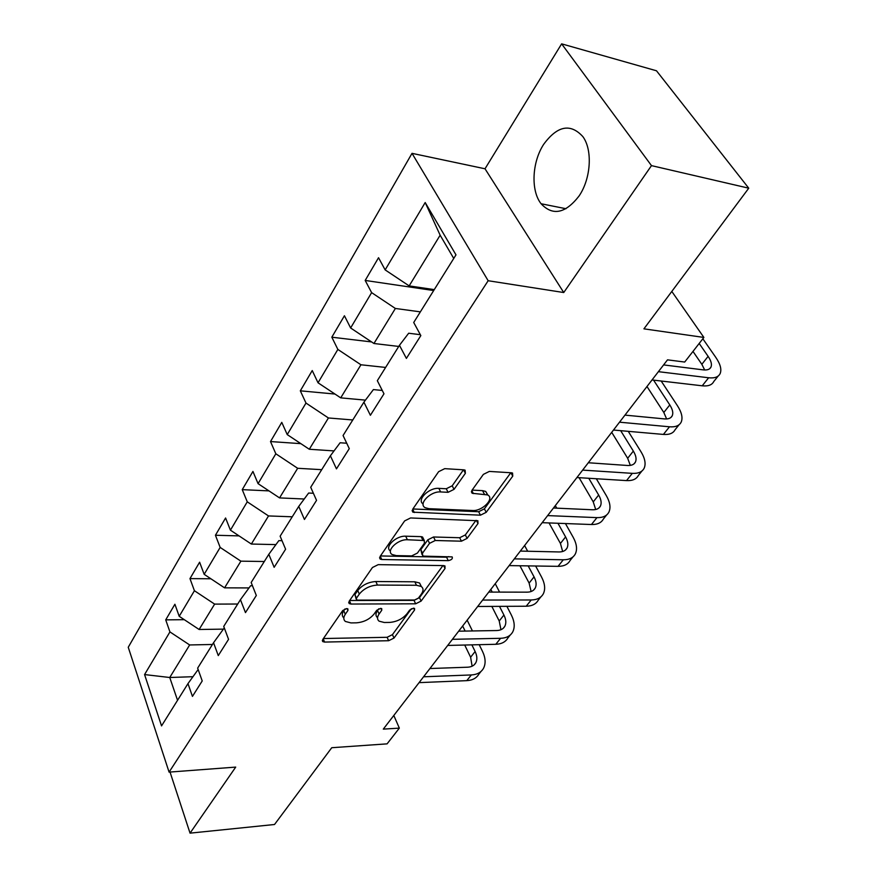 <?xml version="1.0" encoding="UTF-8"?>
<svg xmlns="http://www.w3.org/2000/svg" width="877" height="877" viewBox="0 0 877 877"><rect width="100%" height="100%" fill="white"/><g stroke="black" fill="none" stroke-linecap="round" stroke-linejoin="round"><path stroke-width="1.32" d="M346.689 608.572L342.743 610.524L322.758 639.476L322.769 641.591L324.589 642.074L388.654 640.714L394.003 638.061L414.547 610.041L414.547 608.441L413.484 608.178L409.669 610.074L406.983 613.768C402.532 618.943 396.733 621.826 389.574 622.429L384.29 622.495L379.094 621.168C377.022 619.469 377.022 617.079 379.094 613.999L381.758 610.26L381.747 608.66L380.607 608.375L376.737 610.304L374.073 614.043C369.655 619.305 363.758 622.231 356.391 622.834L350.943 622.911L345.385 621.453C343.335 619.721 343.313 617.331 345.297 614.284L347.928 610.491L347.895 608.89L346.689 608.572M543.663 144.343C531.944 162.267 530.695 190.758 541.087 203.749C552.707 216.115 565.336 213.571 578.963 196.13C590.912 178.897 592.808 150.11 582.887 136.648C570.488 123.087 557.41 125.652 543.663 144.343M465.38 473.295L465.095 470.149L463.889 469.842L444.716 468.658L438.621 471.683L412.661 509.285L412.881 512.179L480.453 515.183L486.209 512.321L512.749 476.145L512.552 473.054L511.466 472.791L489.333 471.42L483.38 474.38L471.979 490.287L472.177 493.28L487.579 494.924C495.045 498.311 482.361 511.357 472.528 510.513L428.952 508.682L425.246 507.728C417.803 504.111 430.508 490.988 440.66 491.942L448.081 492.315L454.034 489.355L465.38 473.295L463.549 469.82M170.039 772.056L190.046 833.15L274.523 824.501L331.747 747.719L387.086 743.86L399.342 728.118L383.293 729.127L667.507 359.844L684.696 362.048L703.88 337.437L671.804 291.438M651.479 165.621L561.631 43.85L485.014 168.779L563.747 292.534L651.479 165.621L748.75 188.193L643.926 328.842L703.88 337.437M563.747 292.534L488.16 280.728L169.086 772.122L128.25 647.259L412.015 153.343L488.16 280.728M190.046 833.15L235.705 767.101L169.086 772.122M378.228 564.645L372.451 567.507L349.145 601.26L349.21 603.584L350.932 604.045L415.654 603.804L421.113 601.085L445.034 568.482L444.979 565.95L443.587 565.599L378.228 564.645M380.059 556.5L404.637 520.905L410.568 517.956L477.877 520.73L477.998 523.525L467.101 538.379L461.434 541.197L435.266 540.495L429.533 543.345L422.517 553.168L422.615 555.777L424.073 556.139L452.159 556.895C452.905 558.66 451.611 559.91 448.279 560.655L381.78 559.515L380.19 559.098L380.059 556.5M561.631 43.85L656.489 70.785L748.75 188.193M365.183 280.443L371.629 292.633L350.625 327.976L344.431 315.753L331.824 337.196L337.864 349.43L318.033 382.789L312.234 370.554L300.318 390.824L305.985 403.058L287.228 434.597L281.78 422.363L270.5 441.559L275.827 453.782L258.068 483.655L252.938 471.442L242.249 489.64L247.259 501.83L230.421 530.168L225.586 517.989L215.435 535.255L220.16 547.423L204.166 574.325L199.616 562.201L189.969 578.612L194.42 590.725L179.204 616.312L174.907 604.242L165.72 619.864L169.93 631.911L144.573 674.566L161.543 725.904L187.974 683.611L192.447 696.393L202.225 680.947L197.654 668.121L213.539 642.72L218.274 655.59L228.568 639.333L223.723 626.43L240.441 599.671L245.472 612.617L256.325 595.483L251.173 582.503L268.811 554.297L274.15 567.309L285.606 549.221L280.125 536.187L298.75 506.402L304.44 519.469L316.542 500.35L310.71 487.272L330.399 455.777L336.461 468.877L349.276 448.629L343.06 435.518L363.911 402.159L370.39 415.281L383.973 393.806L377.329 380.695L399.452 345.297L406.391 358.408L420.828 335.595L413.714 322.495L455.985 254.867L425.192 202.532L385.146 269.897L378.535 257.717L365.183 280.443L433.687 290.539M398.739 346.437L373.942 343.499L395.374 308.463L420.357 311.861M420.335 334.696L408.671 333.227L399.452 345.297M395.374 308.463L371.629 292.633M373.942 343.499L350.625 327.976M365.446 400.131L340.714 397.862L360.94 364.777L385.617 367.441M382.273 390.451L373.394 389.585L363.911 402.159M360.94 364.777L337.864 349.43M340.714 397.862L318.033 382.789M334.027 450.91L309.296 449.254L328.426 417.967L352.784 419.962M346.722 443.236L340.112 442.764L330.399 455.777M328.426 417.967L305.985 403.058M309.296 449.254L287.228 434.597M304.231 499.002L279.555 497.906L297.665 468.285L321.706 469.677M313.374 493.258L308.638 493.038L298.75 506.402M297.665 468.285L275.827 453.782M279.555 497.906L258.068 483.655M275.926 544.606L251.348 544.047L268.526 515.939L292.26 516.794M282.021 540.703L278.853 540.627L268.811 554.297M268.526 515.939L247.259 501.83M251.348 544.047L230.421 530.168M249.013 587.93L224.578 587.842L240.89 561.159L264.295 561.51M252.455 585.748L250.614 585.737L240.441 599.671M240.89 561.159L220.16 547.423M224.578 587.842L204.166 574.325M223.394 629.127L199.123 629.489L214.635 604.11L237.722 604.023M224.523 628.557L223.81 628.568L213.539 642.72M214.635 604.11L194.42 590.725M199.123 629.489L179.204 616.312M192.962 676.704L169.754 677.504L189.662 644.957L212.442 644.474M189.662 644.957L169.93 631.911M177.549 700.295L169.754 677.504L144.573 674.566M187.974 683.611L198.147 669.513M485.014 168.779L412.015 153.343M399.342 728.118L393.806 715.468M453.749 258.441L440.144 235.211L409.153 285.902L434.258 289.618M440.144 235.211L425.192 202.532M409.153 285.902L385.146 269.897M184.291 619.677L165.72 619.864M210.875 578.776L189.969 578.612M239.048 535.891L215.435 535.255M268.976 490.89L242.249 489.64M300.855 443.652L270.5 441.559M334.959 394.047L300.318 390.824M371.585 341.931L331.824 337.196M345.034 608.901L343.762 610.743C341.778 613.779 341.811 616.169 343.839 617.912M377.548 617.726L377.538 617.704C375.466 615.994 375.455 613.593 377.516 610.513L378.743 608.802M323.405 638.533L387.108 637.294L392.447 634.641L411.379 608.726M349.682 600.493L414.032 600.361L419.491 597.643L442.918 565.599M356.49 598.158L356.522 599.813L357.717 600.12L414.58 600.011L418.428 598.103L421.322 594.135C423.602 590.802 423.58 588.248 421.223 586.461L416.465 585.266L377.45 585.069C369.897 585.584 363.856 588.588 359.318 594.08L356.49 598.158L354.911 594.617L356.161 598.969M421.366 586.56L419.568 582.997L414.821 581.802L416.465 585.266M354.911 594.617L357.728 590.528C362.256 585.036 368.296 582.043 375.838 581.528L414.821 581.802M475.948 520.39L465.336 534.926L467.101 538.379M421.98 554.45L420.817 549.649L427.801 539.837L433.534 536.987L459.68 537.733L465.336 534.926M380.432 555.952L446.557 557.202L448.794 556.61M407.399 539.75C397.719 539.092 385.617 550.92 392.172 554.538L396.305 555.612L411.697 555.908L417.43 553.058L424.413 543.225L424.293 540.528L407.399 539.75L405.689 536.198C396.075 535.529 384.027 547.248 390.429 550.931M423.24 538.401L422.561 537.009L421.124 536.636L422.857 540.166M405.689 536.198L421.124 536.636M423.109 503.935C416.389 499.989 428.996 487.437 438.84 488.368L446.25 488.763L452.203 485.803L463.451 469.82M487.886 495.099L485.715 491.438L482.536 490.649L484.389 494.146M472.111 490.1L482.536 490.649M412.87 508.978L478.645 511.719L484.378 508.857L510.787 472.747M481.034 671.42L478.897 674.084C476.529 678.129 472.484 680.322 466.772 680.651L419.074 682.635M479.204 644.683L482.471 651.326C485.606 657.925 485.935 663.615 483.457 668.395C481.1 672.44 477.066 674.621 471.344 674.939L423.58 676.792M429.938 668.526L467.627 667.211C471.475 667.013 474.194 665.555 475.772 662.826C477.395 659.668 477.187 655.897 475.126 651.523L471.87 644.858M472.111 666.202L470.62 657.224L464.711 645.033M465.139 631.078L462.661 626.003M467.145 620.171L472.451 630.958M510.293 634.97L507.915 637.941C505.601 641.942 501.578 644.058 495.812 644.288L447.698 645.439M506.884 606.325L511.324 614.963C514.624 621.596 515.084 627.274 512.683 631.999C510.392 635.989 506.358 638.094 500.592 638.303L452.411 639.322M458.671 631.188L496.689 630.541C500.57 630.41 503.277 629.006 504.812 626.31C506.391 623.185 506.095 619.436 503.924 615.04L499.495 606.369M500.953 629.708L499.221 620.993L491.833 606.402M492.216 592.096L490.835 589.399M495.242 583.676L499.572 592.107M540.923 596.831L538.259 600.142C536.033 604.078 532.01 606.106 526.211 606.226L477.691 606.478M535.628 566.005L541.504 576.945C544.979 583.611 545.571 589.267 543.258 593.915C541.032 597.84 537.02 599.857 531.21 599.967L482.635 600.054M488.763 592.085L527.099 592.161C531.013 592.107 533.709 590.758 535.2 588.105C536.713 585.025 536.329 581.287 534.049 576.869L528.184 565.895M531.1 591.526L529.127 583.106L519.929 565.764M524.599 545.527L527.68 551.238M572.999 556.873L570.05 560.546C567.89 564.415 563.889 566.345 558.046 566.345L509.142 565.599M565.435 523.547L573.098 537.141C576.759 543.828 577.494 549.451 575.279 554.034C573.141 557.882 569.14 559.8 563.297 559.778L514.328 558.868M520.335 551.074L558.967 551.951C562.902 551.973 565.588 550.69 567.024 548.092C568.471 545.066 568 541.339 565.588 536.921L557.947 523.273M562.65 551.501L560.436 543.444L549.035 522.933M555.316 505.612L556.752 508.156M606.643 514.963L603.365 519.041C601.304 522.824 597.336 524.654 591.449 524.523L542.183 522.681M596.316 478.743L606.204 495.439C610.074 502.137 610.962 507.728 608.857 512.201C606.807 515.972 602.839 517.781 596.952 517.627L547.632 515.599M553.475 508.013L592.381 509.767C596.349 509.888 599.024 508.671 600.394 506.128C601.775 503.168 601.194 499.473 598.651 495.034L588.785 478.283M595.691 509.504L593.247 501.885L579.105 477.691M641.964 470.971L638.346 475.487C636.384 479.171 632.438 480.87 626.529 480.596L576.913 477.548M628.25 431.331L640.944 451.677C645.023 458.386 646.075 463.933 644.113 468.296C642.161 471.969 638.226 473.657 632.306 473.35L582.646 470.105M588.303 462.749L627.483 465.479C631.473 465.687 634.115 464.558 635.419 462.091C636.713 459.197 636.022 455.536 633.337 451.096L620.675 430.673M630.322 465.38L627.669 458.276L611.718 432.339M679.094 424.72L675.093 429.708C673.24 433.282 669.348 434.849 663.407 434.422L613.483 430.037M661.17 381.013L677.428 405.722C681.747 412.431 682.986 417.912 681.155 422.155C679.324 425.707 675.443 427.252 669.491 426.792L619.524 422.188M624.972 415.117L664.382 418.899C668.395 419.228 671.015 418.197 672.231 415.797C673.437 412.99 672.626 409.373 669.787 404.922L653.551 380.125M666.619 418.954L663.823 412.475L646.974 386.516M718.175 376.047L713.757 381.55C712.036 384.992 708.199 386.406 702.225 385.803L652.028 379.949M702.839 338.774L715.796 357.388C720.368 364.098 721.815 369.502 720.138 373.591C718.449 377.011 714.612 378.404 708.638 377.768L658.408 371.673M663.615 364.909L703.233 369.875C707.257 370.324 709.844 369.392 710.973 367.09C712.08 364.383 711.126 360.809 708.112 356.358L699.188 343.466M704.691 369.995L701.841 364.317L692.983 351.414M343.762 610.743L345.297 614.284M380.903 608.386L381.758 610.26M377.516 610.513L379.094 613.999M413.67 608.189L414.547 610.041M392.447 634.641L394.003 638.061M387.108 637.294L388.654 640.714M323.218 638.807L324.589 642.074M347.106 608.594L347.928 610.491M443.609 565.61L445.034 568.482M419.491 597.643L421.113 601.085M414.032 600.361L415.654 603.804M349.484 600.767L350.932 604.045M375.838 581.528L377.45 585.069M357.728 590.528L359.318 594.08M476.375 520.412L477.998 523.525M459.68 537.733L461.434 541.197M433.534 536.987L435.266 540.495M427.801 539.837L429.533 543.345M420.817 549.649L422.517 553.168M446.557 557.202L448.279 560.655M380.245 556.215L381.78 559.515M452.203 485.803L454.034 489.355M446.25 488.763L448.081 492.315M438.84 488.368L440.66 491.942M471.804 490.55L473.405 493.587M510.885 472.747L512.749 476.145M484.378 508.857L486.209 512.321M478.645 511.719L480.453 515.183M412.694 509.241L414.317 512.541M466.772 680.651L471.344 674.939M470.62 657.224L475.126 651.523M495.812 644.288L500.592 638.303M499.221 620.993L503.924 615.04M526.211 606.226L531.21 599.967M529.127 583.106L534.049 576.869M558.046 566.345L563.297 559.778M560.436 543.444L565.588 536.921M591.449 524.523L596.952 517.627M593.247 501.885L598.651 495.034M626.529 480.596L632.306 473.35M627.669 458.276L633.337 451.096M663.407 434.422L669.491 426.792M663.823 412.475L669.787 404.922M702.225 385.803L708.638 377.768M701.841 364.317L708.112 356.358M566.027 208.726L541.087 203.749M322.319 640.55L322.769 641.591M348.684 602.4L349.21 603.584M419.568 582.997L421.223 586.461M422.561 537.009L424.293 540.528M379.555 557.728L380.19 559.098M485.715 491.438L487.579 494.924M471.366 491.734L472.177 493.28M412.113 510.6L412.881 512.179M474.172 664.843L475.772 662.826M503.234 628.294L504.812 626.31M533.654 590.046L535.2 588.105M565.512 549.989L567.024 548.092M598.925 507.98L600.394 506.128M634.005 463.867L635.419 462.091M670.872 417.518L672.231 415.797M709.679 368.724L710.973 367.09"/></g></svg>
